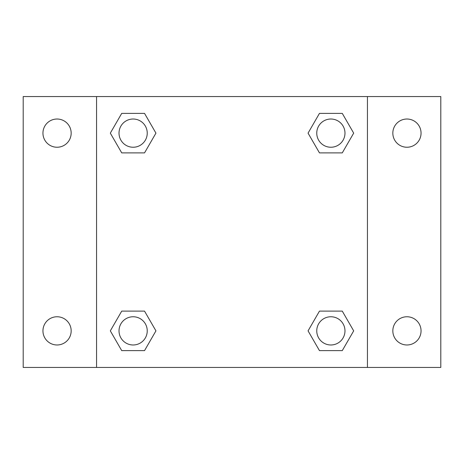 <?xml version="1.0" encoding="UTF-8"?>
<svg xmlns="http://www.w3.org/2000/svg" width="464" height="464" viewBox="0 0 464 464"><rect width="100%" height="100%" fill="white"/><g stroke="black" fill="none" stroke-linecap="round" stroke-linejoin="round"><path stroke-width="0.7" d="M23.2 96.564L440.8 96.564L440.8 367.436L23.2 367.436L23.2 96.564M406.94 119.022A14.106 14.106 0 0 1 421.051 133.133A14.106 14.106 0 0 1 406.94 147.239A14.106 14.106 0 0 1 392.834 133.133A14.106 14.106 0 0 1 406.94 119.022M406.94 316.761A14.106 14.106 0 0 1 421.051 330.867A14.106 14.106 0 0 1 406.94 344.978A14.106 14.106 0 0 1 392.834 330.867A14.106 14.106 0 0 1 406.94 316.761M57.06 316.761A14.106 14.106 0 0 1 71.166 330.867A14.106 14.106 0 0 1 57.06 344.978A14.106 14.106 0 0 1 42.949 330.867A14.106 14.106 0 0 1 57.06 316.761M57.06 119.022A14.106 14.106 0 0 1 71.166 133.133A14.106 14.106 0 0 1 57.06 147.239A14.106 14.106 0 0 1 42.949 133.133A14.106 14.106 0 0 1 57.06 119.022M121.725 311.118L144.536 311.118L155.939 330.867L144.536 350.622L121.725 350.622L110.322 330.867L121.725 311.118L144.536 311.118L121.725 311.118M319.464 113.378L342.275 113.378L353.678 133.133L342.275 152.882L319.464 152.882L308.061 133.133L319.464 113.378L342.275 113.378L319.464 113.378M96.564 367.436L96.564 96.564M367.436 96.564L367.436 367.436M121.725 113.378L144.536 113.378L155.939 133.133L144.536 152.882L121.725 152.882L110.322 133.133L121.725 113.378L144.536 113.378L121.725 113.378M319.464 311.118L342.275 311.118L353.678 330.867L342.275 350.622L319.464 350.622L308.061 330.867L319.464 311.118L342.275 311.118L319.464 311.118M342.275 350.622L319.464 350.622L342.275 350.622M344.978 330.867A14.106 14.106 0 0 0 323.814 318.652A14.106 14.106 0 0 0 323.814 343.087A14.106 14.106 0 0 0 344.978 330.867M144.536 350.622L121.725 350.622L144.536 350.622M147.239 330.867A14.106 14.106 0 0 0 126.075 318.652A14.106 14.106 0 0 0 126.075 343.087A14.106 14.106 0 0 0 147.239 330.867M342.275 152.882L319.464 152.882L342.275 152.882M344.978 133.133A14.106 14.106 0 0 0 323.814 120.913A14.106 14.106 0 0 0 323.814 145.348A14.106 14.106 0 0 0 344.978 133.133M144.536 152.882L121.725 152.882L144.536 152.882M147.239 133.133A14.106 14.106 0 0 0 126.075 120.913A14.106 14.106 0 0 0 126.075 145.348A14.106 14.106 0 0 0 147.239 133.133"/></g></svg>
